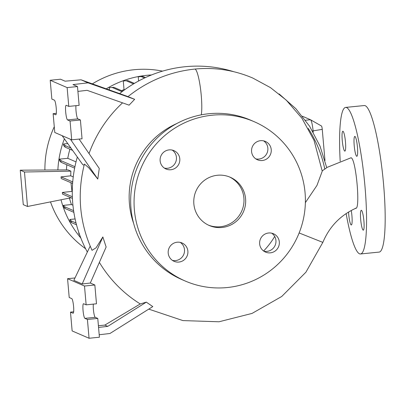 <?xml version="1.0" encoding="UTF-8"?>
<svg xmlns="http://www.w3.org/2000/svg" width="405" height="405" viewBox="0 0 405 405"><rect width="100%" height="100%" fill="white"/><g stroke="black" fill="none" stroke-linecap="round" stroke-linejoin="round"><path stroke-width="0.61" d="M355.479 208.175C360.703 211.42 356.122 158.735 351.069 157.758L326.693 167.543M322.162 170.885L326.41 167.979M201.305 114.828A24.725 3.802 -95.8 0 0 201.467 113.653A24.725 3.802 -95.8 0 0 201.715 110.489A24.725 3.802 -95.8 0 0 201.796 106.697A24.725 3.802 -95.8 0 0 201.71 102.581A24.725 3.802 -95.8 0 0 195.124 69.123A24.725 3.802 -95.8 0 0 194.795 69.068C214.923 67.124 234.262 70.126 252.806 78.059L270.484 87.632L286.244 100.121L301.907 118.235L314.007 140.307L322.243 171.194L316.953 185.444L305.37 202.632M177.182 242.21A9.993 9.841 113.4 0 0 174.074 261.306A9.993 9.841 113.4 0 0 187.783 253.641A9.993 9.841 113.4 0 0 177.182 242.21M172.454 260.41A9.993 9.841 113.4 0 0 180.26 242.392M169.103 149.896A9.993 9.841 113.4 0 0 165.999 168.991A9.993 9.841 113.4 0 0 179.709 161.327A9.993 9.841 113.4 0 0 169.103 149.896M164.374 168.095A9.993 9.841 113.4 0 0 172.181 150.073M260.536 140.682A9.993 9.841 113.4 0 0 257.433 159.773A9.993 9.841 113.4 0 0 271.137 152.108A9.993 9.841 113.4 0 0 260.536 140.682M255.808 158.876A9.993 9.841 113.4 0 0 263.615 140.859M268.616 232.996A9.993 9.841 113.4 0 0 265.508 252.092A9.993 9.841 113.4 0 0 279.217 244.428A9.993 9.841 113.4 0 0 268.616 232.996M263.888 251.191A9.993 9.841 113.4 0 0 271.694 233.174M342.25 140.479A9.993 1.534 84.2 0 1 342.853 131.23A9.993 1.534 84.2 0 1 345.465 141.871A9.993 1.534 84.2 0 1 344.858 151.121A9.993 1.534 84.2 0 1 342.25 140.479M354.218 145.663A9.993 1.534 84.2 0 1 354.826 136.414A9.993 1.534 84.2 0 1 357.438 147.061A9.993 1.534 84.2 0 1 356.83 156.305A9.993 1.534 84.2 0 1 354.218 145.663M360.683 219.515A9.993 1.534 84.2 0 1 361.285 210.271A9.993 1.534 84.2 0 1 363.898 220.912A9.993 1.534 84.2 0 1 363.29 230.161A9.993 1.534 84.2 0 1 360.683 219.515M351.246 210.484A9.993 1.534 84.2 0 1 351.925 215.723A9.993 1.534 84.2 0 1 351.322 224.972A9.993 1.534 84.2 0 1 348.71 214.331A9.993 1.534 84.2 0 1 348.553 212.028M233.67 71.685A125.211 123.272 113.4 0 0 184.979 66.739A125.211 123.272 113.4 0 0 119.622 93.606M162.557 71.133A98.906 97.372 113.4 0 0 133.934 69.741A98.906 97.372 113.4 0 0 92.36 83.86M151.505 74.96A98.906 97.372 113.4 0 0 146.797 75.32A98.906 97.372 113.4 0 0 106.242 88.822M263.62 251.004A79.496 78.266 113.4 0 0 274.696 236.464M254.234 121.718L250.847 120.25A86.807 85.46 113.4 0 0 208.803 113.734A86.807 85.46 113.4 0 0 131.807 186.806A86.807 85.46 113.4 0 0 181.835 279.551L185.222 281.019A86.807 85.46 113.4 0 0 227.266 287.535A86.807 85.46 113.4 0 0 304.261 214.463A86.807 85.46 113.4 0 0 254.234 121.718A86.807 85.46 113.4 0 0 212.19 115.202A86.807 85.46 113.4 0 0 135.194 188.269A86.807 85.46 113.4 0 0 185.222 281.019M217.444 175.259A26.305 25.895 113.4 0 0 194.111 197.397A26.305 25.895 113.4 0 0 209.269 225.504A26.305 25.895 113.4 0 0 222.011 227.478A26.305 25.895 113.4 0 0 245.344 205.335A26.305 25.895 113.4 0 0 230.182 177.233A26.305 25.895 113.4 0 0 217.444 175.259M208.428 225.124A26.305 25.895 113.4 0 0 220.32 226.744A26.305 25.895 113.4 0 0 243.572 205.067A26.305 25.895 113.4 0 0 229.331 176.879M65.696 112.094A7.366 1.134 -95.8 0 0 67.519 119.92L70.06 121.019L71.705 139.821L54.776 132.486L53.131 113.683L55.667 114.787A7.366 1.134 -95.8 0 0 55.768 114.802A7.366 1.134 -95.8 0 0 56.184 107.674A7.366 1.134 -95.8 0 0 54.391 100.162L51.85 99.063L50.205 80.261L67.134 87.596L68.779 106.399L66.243 105.3A7.366 1.134 -95.8 0 0 66.142 105.28A7.366 1.134 -95.8 0 0 65.696 112.094M75.968 105.675A7.366 1.134 -95.8 0 0 76.039 111.051A7.366 1.134 -95.8 0 0 77.866 118.878L80.403 119.976L82.048 138.778L71.705 139.821M83.055 310.539A7.366 1.134 -95.8 0 0 84.883 318.36L87.419 319.464L89.065 338.261L72.136 330.925L70.49 312.128L73.032 313.227A7.366 1.134 -95.8 0 0 73.128 313.242A7.366 1.134 -95.8 0 0 73.548 306.114A7.366 1.134 -95.8 0 0 71.751 298.606L69.209 297.503L67.564 278.706L84.498 286.041L86.143 304.838L83.602 303.74A7.366 1.134 -95.8 0 0 83.506 303.725A7.366 1.134 -95.8 0 0 83.055 310.539M93.332 304.115A7.366 1.134 -95.8 0 0 93.403 309.496A7.366 1.134 -95.8 0 0 95.226 317.317L97.767 318.421L99.412 337.218L89.065 338.261M340.19 161.205A73.654 11.32 84.2 0 1 345.688 107.411A73.654 11.32 84.2 0 1 364.925 185.829A73.654 11.32 84.2 0 1 360.46 253.975A73.654 11.32 84.2 0 1 346.143 213.567M345.688 107.411L364.308 105.538A73.654 11.32 84.2 0 1 383.545 183.951A73.654 11.32 84.2 0 1 379.08 252.097L360.46 253.975M64.39 138.839A98.906 97.372 113.4 0 0 57.88 169.953M61.013 199.786A98.906 97.372 113.4 0 0 80.848 238.054M78.742 232.242L78.864 233.862L79.547 234.576M75.097 218.953L69.898 219.48L70.04 221.12L71.457 222.598L76.504 224.785M69.437 198.106A90.249 88.852 113.4 0 0 71.442 204.555L63.408 205.36L63.55 207.001L64.967 208.484L73.857 212.336M66.84 164.769A90.249 88.852 113.4 0 0 66.435 169.898M69.898 149.212A90.249 88.852 113.4 0 0 67.772 158.309L59.494 159.145L59.641 160.785L61.054 162.263L74.631 168.146M67.757 143.573L63.509 143.998L63.656 145.638L65.068 147.121L72.606 150.387M109.431 89.961L109.239 87.769L112.134 87.445L122.016 91.722M124.563 89.829L124.031 89.596A90.249 88.852 113.4 0 0 121.5 90.634M124.031 89.596L123.282 81.046L126.178 80.722L133.518 83.901M138.596 81.005L138.237 76.869L141.132 76.545L144.514 78.008M76.024 161.884L67.772 158.309M73.234 176.904L70.738 175.821L70.88 171.143L67.984 169.892L20.25 170.181L23.267 204.647L27.499 206.484L71.072 197.777M72.277 191.524L71.979 191.393L70.961 182.736M72.92 205.193L71.442 204.555M313.207 132.182L313.095 130.916A10.52 1.615 -95.8 0 0 310.529 119.758A10.52 1.615 -95.8 0 0 310.488 119.738L302.388 116.225M90.507 246.893L89.92 246.64L73.842 280.366L82.19 283.981L90.31 283.034L94.841 284.998L96.486 303.796L86.143 304.838M98.405 325.742L104.809 325.093L140.277 303.952A127.038 125.069 113.4 0 1 99.382 262.394M140.277 303.952L146.327 302.14L107.75 326.369L98.557 327.442M107.75 326.369L104.809 325.093M74.986 277.957L67.564 278.706M73.644 311.809L70.49 312.128M99.195 334.753L109.947 333.497L152.796 306.585L146.327 302.14M97.767 318.421L87.419 319.464M94.841 284.998L84.498 286.041M70.435 139.269L97.787 179.066L88.806 167.812L84.412 164.065C76.935 193.792 79.481 222.548 92.041 250.331L96.101 247.779L102.855 236.955L82.19 283.981M90.31 283.034L106.135 247.02L102.855 236.955M62.137 135.675L82.742 164.627L84.113 165.22M127.995 96.598L81.046 79.815L65.078 81.182L60.547 79.223L50.205 80.261M77.907 91.398L87.1 90.325L129.094 105.158L134.662 99.306L88.017 82.833L72.951 84.594L77.482 86.554L79.127 105.356L68.779 106.399M77.482 86.554L67.134 87.596M88.017 82.833L81.046 79.815M56.285 113.365L53.131 113.683M80.403 119.976L70.06 121.019M89.029 153.561A127.038 125.069 -66.6 0 1 122.553 102.85M97.787 179.066L99.26 168.45L79.071 139.077M134.662 99.306L128.871 96.957M176.828 123.53A79.496 78.266 113.4 0 0 133.599 223.307M54.275 126.76A98.906 97.372 113.4 0 0 44.909 170.029M50.493 201.887A98.906 97.372 113.4 0 0 85.612 248.736M77.335 157.024A125.211 123.272 113.4 0 0 87.343 252.042M310.569 119.784L321.474 126.006A3.154 0.486 84.2 0 1 321.484 126.011A3.154 0.486 84.2 0 1 322.253 129.357L324.987 160.577M126.178 80.722L127.803 80.56L134.359 83.4M20.25 170.181L24.482 172.014L70.88 171.143M72.596 183.45L61.206 178.509L61.059 176.874L70.738 175.821M61.059 176.874L72.718 181.921M72.414 198.359L62.522 194.076L62.375 192.436L71.979 191.393M62.375 192.436L72.348 196.754M24.482 172.014L27.499 206.484M112.134 87.445L113.759 87.278L122.745 91.171M63.509 143.998L64.927 145.481L70.981 148.103M64.927 145.481L65.068 147.121M63.408 205.36L64.82 206.844L73.599 210.646M64.82 206.844L64.967 208.484M141.132 76.545L142.757 76.378L145.476 77.557M59.494 159.145L60.912 160.623L74.925 166.698M60.912 160.623L61.054 162.263M69.898 219.48L71.31 220.963L76.044 223.008M71.31 220.963L71.457 222.598M299.133 232.961L322.841 242.382C329.493 226.557 340.539 215.161 355.97 208.185M77.866 118.878L67.519 119.92M95.226 317.317L84.883 318.36M322.253 129.357L312.508 130.972M310.488 119.738L305.466 120.245M324.815 169.138A122.604 120.7 113.4 0 0 308.266 128.436M326.714 167.63L320.036 146.159L309.633 126.289L295.832 108.682L279.091 93.904M321.484 126.011L310.529 119.758M148.756 309.121L182.933 320.593L219.014 321.778L252.052 313.414L281.733 296.475L305.907 272.211L322.841 242.382M194.795 69.068C169.872 71.736 147.572 80.944 127.889 96.684"/></g></svg>
